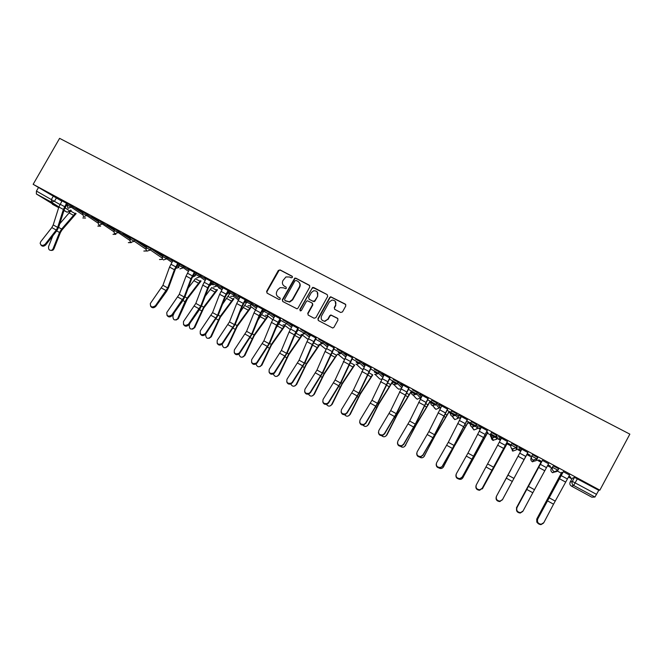<?xml version="1.0" encoding="UTF-8"?>
<svg xmlns="http://www.w3.org/2000/svg" width="663" height="663" viewBox="0 0 663 663"><rect width="100%" height="100%" fill="white"/><g stroke="black" fill="none" stroke-linecap="round" stroke-linejoin="round"><path stroke-width="0.99" d="M292.408 277.424L292.068 276.189L280.084 269.907L278.311 270.479L266.617 291.38L267.09 293.137L279.04 299.519L280.283 299.129L279.952 297.886L278.402 297.057C276.338 295.665 275.833 293.784 276.877 291.405L277.855 289.656L280.159 287.659L283.549 287.841L285.819 288.712L286.35 288.264L286.01 287.029L284.46 286.209C282.397 284.825 281.883 282.944 282.927 280.573L285.935 276.943L289.598 277.001L291.156 277.822L292.408 277.424M292.408 276.512L280.399 270.214L279.156 270.247L266.949 291.654L267.065 293.129M286.01 287.029L284.46 286.209M340.666 312.472L342.498 311.9L345.821 305.908L345.307 304.102L330.688 296.759L329.726 297.455L317.9 318.737L318.397 320.544L332.718 328.028L333.953 327.307L337.981 320.047L337.467 318.24L330.87 314.966L329.751 315.679L327.754 319.268L324.621 321.19C321.596 320.668 320.569 318.928 321.547 315.961L329.337 301.947L331.989 300.066C335.321 300.264 336.506 301.988 335.561 305.22L334.26 307.557L334.765 309.364L340.666 312.472M599.858 490.164L33.15 184.306L59.604 138.343L629.85 434.141L599.858 490.164L598.772 490.305L594.951 497.026L591.844 497.192L571.398 486.087L591.844 497.192M309.787 286.988L309.289 285.214L295.839 278.162L294.737 278.129L282.314 299.759L282.794 301.532L296.991 308.825L298.002 308.129L309.787 286.988M313.591 287.469L327.199 294.604L327.696 296.394L315.878 317.66L314.063 318.223L308.245 315.116L307.748 313.326L312.538 304.715L312.041 302.933L307.342 300.77L306.389 301.458L301.416 310.4L300.679 310.897L299.809 309.546L312.621 287.377L327.199 294.604M594.951 497.026L573.661 485.473L571.407 486.095C569.898 485.076 569.476 483.766 570.13 482.167L572.21 478.296L574.498 477.36L572.335 481.388L596.592 494.383M211.605 284.046L213.213 284.916M218.583 287.825L220.298 288.753M227.989 292.913L229.729 293.85M244.639 301.914L246.429 302.883M261.96 311.279L263.319 312.016M279.471 320.751L280.391 321.248M297.19 330.34L297.654 330.588M303.173 333.572L304.044 334.044M320.668 343.036L322.168 343.848M338.354 352.6L340.509 353.769M356.238 362.271L359.056 363.796M374.33 372.059L377.835 373.949M392.629 381.954L396.83 384.225M411.143 391.966L416.057 394.626M420.79 397.187L421.229 397.427M429.873 402.101L435.508 405.151M439.536 407.331L440.655 407.927M448.818 412.345L455.199 415.8M458.506 417.582L460.313 418.56M467.987 422.712L475.139 426.582M477.7 427.966L480.203 429.317M487.38 433.204L495.319 437.497M497.109 438.467L500.341 440.215M507.013 443.82L510.783 445.859M516.759 449.091L520.728 451.238M526.87 454.561L531.394 457.006M536.64 459.849L541.025 462.21M547.505 465.724L551.583 467.929M557.368 471.053L561.296 473.175M568.481 477.062L571.887 478.91M33.15 184.306L61.85 201.179M58.891 206.955L51.424 202.149L36.374 193.986L58.675 207.652L52.369 204.221M36.374 193.986L36.44 191.077L59.952 204.502M38.371 187.728L36.44 191.077M83.148 212.268L75.88 208.348M98.804 220.721L91.328 216.685M114.624 229.265L106.934 225.113M130.619 237.909L122.713 233.641M146.788 246.644L138.658 242.252M163.139 255.47L154.786 250.962M179.673 264.396L171.087 259.763M196.381 273.421L187.571 268.664M213.304 282.562L204.237 277.664M212.55 283.532L212.019 283.242M230.293 291.737L221.086 286.764M227.956 291.869L228.486 292.143M247.473 301.019L238.125 295.963M264.852 310.4L255.363 305.27M280.482 318.953L272.791 314.685M298.201 328.516L290.419 324.207M316.127 338.205L308.254 333.837M334.26 347.992L326.287 343.583M352.6 357.904L344.536 353.437M371.164 367.924L363.001 363.407M389.943 378.067L381.681 373.493M408.947 388.327L400.576 383.703M428.174 398.72L419.704 394.029M447.633 409.228L439.063 404.48M467.332 419.861L458.647 415.063M460.777 417.698L460.205 417.392M487.264 430.635L478.479 425.77M480.675 428.455L479.506 427.817M487.811 432.417L486.683 431.704M507.444 441.533L498.543 436.61M500.814 439.337L499.032 438.376M507.435 443.033L510.344 444.492L506.863 442.611M527.872 452.564L518.856 447.575M521.209 450.359L518.789 449.058M527.3 453.765L530.284 455.266L527.284 453.649M548.574 463.744L542.433 460.429M541.845 461.514L538.787 459.865L541.456 461.415M547.936 464.92L550.431 466.164M550.389 466.246L547.986 464.838M569.55 475.073L563.293 471.691M562.705 472.794L561.727 472.371M553.356 465.94L551.177 468.683L553.356 465.94L558.602 468.716L558.379 469.139M537.801 457.545L537.038 458.953L532.986 460.081C531.453 459.053 531.03 457.719 531.709 456.078L532.472 454.661L537.801 457.545L536.234 460.603L532.339 461.68C530.872 460.694 530.466 459.409 531.113 457.826L531.411 456.973M517.115 446.373L516.353 447.774L512.342 448.901C510.825 447.881 510.411 446.555 511.09 444.931L511.853 443.53L517.115 446.373L517.082 448.495L516.353 449.845L512.872 451.097L511.082 447.624M490.728 433.909L491.482 432.525L496.678 435.334L497.432 437.87L496.703 439.221M476.49 424.436L475.736 425.82L471.799 426.947C470.324 425.953 469.926 424.651 470.606 423.044L471.36 421.66L476.341 424.312L478.015 427.37L477.285 428.721L473.921 429.972L472.023 427.32M450.741 412.278L451.478 410.927L456.409 413.546L458.829 416.994L458.092 418.336M427.602 399.764L431.107 401.662L431.837 400.328L436.71 402.913L439.859 406.742L439.13 408.076M412.436 389.844L417.392 392.521L421.104 396.607L420.375 397.941L417.218 399.209L415.577 397.841M393.267 379.493L398.032 382.037L402.391 386.405M374.322 369.266L379.037 371.777L383.521 375.987M355.592 359.155L360.266 361.65L364.841 365.727M337.094 349.161L341.818 351.713L346.376 355.617M318.804 339.29L323.378 341.735L328.11 345.638M300.729 329.528L305.262 331.956L310.052 335.793M282.861 319.881L287.352 322.293L292.192 326.072M265.192 310.342L269.65 312.737L274.532 316.466M247.73 300.911L257.07 306.969M230.459 291.587L239.799 297.596M213.387 282.363L222.718 288.322M227.857 292.051L228.296 292.366L227.575 293.651M195.817 274.424L196.488 273.239L205.828 279.164M210.958 282.828L211.903 283.507L211.19 284.792M179.109 265.391L179.772 264.206L189.129 270.106M194.242 273.72L195.668 274.722M162.584 256.457L163.247 255.28L172.612 261.156M177.709 264.719L178.993 265.614M146.233 247.622L146.896 246.454L151.139 248.749L162.501 256.606M130.064 238.879L130.727 237.719L134.945 240.006L146.183 247.705M98.257 221.682L98.911 220.53L114.086 230.218L114.732 229.075L129.923 238.829M82.602 213.221L83.256 212.077L98.29 221.616M67.12 204.85L67.775 203.707L82.66 213.113M67.659 203.906L60.606 200.093M568.912 476.258L570.818 477.178M338.768 351.854L341.055 353.089M356.653 361.526L359.329 362.968M374.752 371.305L377.454 372.763M393.051 381.2L395.786 382.675M411.566 391.203L414.325 392.695M430.295 401.33L433.088 402.839M449.241 411.574L452.067 413.099M460.163 417.475L460.735 417.781M468.41 421.933L471.269 423.475M479.457 427.908L480.634 428.538M498.982 438.458L500.772 439.428M518.748 449.141L521.159 450.45M60.557 200.176L61.99 200.939M570.768 477.261L568.962 476.175M211.878 283.573L209.168 286.06M598.772 490.305L574.498 477.36M75.839 208.422L83.099 212.351M91.279 216.768L98.754 220.804M106.892 225.196L114.583 229.348M122.672 233.716L130.578 237.984M138.617 242.326L146.747 246.719M154.744 251.037L163.098 255.553M171.046 259.838L172.811 260.799M178.264 263.741L179.623 264.479M187.521 268.747L189.345 269.725M194.831 272.692L196.339 273.504M204.187 277.747L206.06 278.758M211.572 281.734L213.884 282.985M221.036 286.847L222.967 287.883M228.511 290.883L230.848 292.143M229.63 292.764L227.964 291.861M238.083 296.046L240.064 297.123M245.641 300.132L247.995 301.408M251.484 304.574L256.366 308.229M246.909 302.096L245.086 301.118M255.313 305.353L257.352 306.455M262.962 309.488L265.341 310.773M268.996 314.038L273.827 317.726M264.38 311.544L262.407 310.475M272.742 314.768L274.847 315.903M287.419 322.342L286.64 323.577L291.48 327.34M282.048 321.099L279.927 319.947M290.369 324.29L292.532 325.458M299.933 330.762L297.646 329.519M308.204 333.92L310.425 335.122M318.016 340.533L315.563 339.207M326.237 343.666L328.525 344.901M341.072 352.998L345.663 356.909M336.315 350.42L333.696 349.011M344.487 353.52L346.832 354.788M354.821 360.432L352.036 358.923M362.951 363.49L365.363 364.791M373.559 370.559L370.592 368.951M381.631 373.576L384.109 374.918M392.513 380.802L389.372 379.103M400.527 383.786L403.079 385.162M411.698 391.17L408.375 389.372M419.654 394.12L422.273 395.529M439.014 404.571L441.699 406.021M450.757 412.287L447.061 410.281M458.597 415.154L461.357 416.637M470.647 423.035L466.752 420.93M478.429 425.861L481.255 427.386M498.493 436.693L501.402 438.268M518.814 447.666L521.789 449.282M283.797 285.761L284.767 286.499M277.855 296.709L278.402 297.057M279.952 297.886L278.717 297.331M309.737 285.612L296.129 278.46L295.035 278.427L282.629 300.024L282.745 301.499M296.179 280.457L294.927 280.855L284.618 299.311L284.957 300.554L289.391 301.806L292.325 299.618L299.378 286.971C300.422 284.593 299.908 282.703 297.82 281.319L296.179 280.457M298.922 282.181C300.339 283.648 300.588 285.339 299.668 287.261L292.623 299.891L289.69 302.071L285.264 300.828M312.455 303.281L312.812 304.98L308.03 313.574L308.146 315.066M313.864 287.759L312.066 288.33L300.099 309.803L300.148 310.798M317.502 295.797C318.431 292.4 317.154 290.717 313.674 290.759L311.353 292.557L308.618 297.463L309.115 299.245L312.961 301.284L314.768 300.712L317.768 296.071L317.171 291.828M317.768 296.071L315.041 300.985L314.071 301.682L309.389 299.519M335.254 301.284L335.801 305.486L334.508 307.823L334.566 309.231M322.301 320.395L324.878 321.439L327.754 319.268M337.898 318.605L331.119 315.215L330 315.936L328.011 319.516M345.788 304.541L330.936 297.041L329.983 297.737L318.165 318.986L318.281 320.478M76.137 213.602L61.982 229.978L60.432 232.498L53.918 248.923L52.907 250.183L51.3 250.465M52.791 235.887L48.614 246.454C48.266 249.528 49.394 250.763 51.996 250.175L53.007 248.907L53.918 248.923M71.248 210.411L59.745 223.812M75.449 213.154L61.634 229.05L59.529 232.464L53.007 248.907M62.032 200.864L58.874 207.013L53.214 224.939L51.813 227.583L40.741 241.672L40.145 243.246C40.998 245.774 42.681 246.081 45.2 244.166L45.706 244.937C43.725 246.661 42.084 246.619 40.791 244.804M67.286 203.707L64.344 209.342L58.651 227.26L56.753 230.823L45.706 244.937M66.532 203.301L63.375 209.45L57.673 227.392L56.272 230.036L45.2 244.166M201.055 281.029L187.339 298.947L178.339 318.688L176.085 320.047M174.352 312.555L172.91 315.878C172.944 319.98 174.502 320.95 177.585 318.795L178.455 318.455M200.549 280.673L187.157 298.085L185.018 301.673L177.701 318.555M200.176 281.327L195.378 278.725L188.193 288.074M217.447 289.855L203.781 307.997L194.773 327.613L192.477 329.171M190.049 323.072L189.22 324.986C189.336 329.238 190.944 330.149 194.044 327.729L194.781 327.572M216.958 289.507L203.624 307.143L194.06 327.688M216.561 290.212L211.712 287.585L205.215 296.195M234.014 298.773L220.406 317.146L211.298 336.796L209.044 338.387M205.837 333.87L205.646 334.309C205.895 338.528 207.544 339.398 210.594 336.928L211.298 336.796M230.177 293.054L222.478 304.3M233.55 298.441L220.273 316.301L210.594 336.928M250.763 307.781L237.213 326.395L227.989 346.119L225.81 347.702M222.146 344.221C222.901 348.042 224.624 348.73 227.31 346.268L227.989 346.119M246.876 302.088L240.014 312.372M250.332 307.466L237.105 325.558L227.31 346.268M267.711 316.889L254.211 335.743L244.871 355.542L242.766 357.117M238.937 354.125C240.031 357.597 241.788 358.128 244.216 355.708L244.871 355.542M263.766 311.212L257.824 320.37M267.297 316.582L254.128 334.914L244.216 355.708M284.841 326.088L271.399 345.199L261.943 365.073L259.921 366.639M255.984 364.037C257.302 367.219 259.076 367.625 261.305 365.255L261.943 365.073M280.839 320.444L275.941 328.268M284.46 325.79L271.341 344.379L261.305 365.255M302.179 335.37L288.778 354.763L279.206 374.711L277.275 376.252M273.264 373.998C274.739 376.916 276.521 377.222 278.593 374.91L279.206 374.711M298.11 329.776L294.397 336.008M301.822 335.097L288.745 353.959L278.593 374.91M319.715 344.752L306.356 364.435L296.659 384.457L294.828 385.974M290.75 384.034C292.366 386.711 294.14 386.927 296.079 384.673L296.659 384.457M315.571 339.216L313.881 342.241M319.384 344.487L306.356 363.639L296.079 384.673M337.459 354.216L324.141 374.214L314.312 394.319L312.596 395.794M308.469 394.162C310.176 396.615 311.941 396.739 313.756 394.551L314.312 394.319M331.715 352.625L336.472 355.202L324.157 373.435L313.756 394.551M354.655 365.139L342.125 384.109L332.171 404.289L330.572 405.723M326.403 404.389C328.185 406.618 329.934 406.668 331.641 404.538L332.171 404.289M350.047 362.562L354.382 364.907L342.174 383.338L331.641 404.538M372.747 374.943L360.316 394.12L350.23 414.375L348.771 415.751M344.561 414.706C346.401 416.72 348.125 416.704 349.733 414.64L350.23 414.375M368.595 372.614L372.498 374.728L360.39 393.358L349.733 414.64M393.093 381.117L378.714 404.248L368.504 424.577L367.186 425.886M362.943 425.132C364.824 426.939 366.523 426.856 368.031 424.859L368.504 424.577M392.844 380.976L378.822 403.494L368.031 424.859M411.607 391.12L397.336 414.491L386.985 434.895L385.816 436.121M381.556 435.666C383.471 437.273 385.128 437.116 386.537 435.201L386.985 434.895M411.391 391.004L397.469 413.745L386.537 435.201M430.337 401.248L416.173 424.85L404.679 446.464M400.419 446.307C402.333 447.716 403.949 447.5 405.267 445.66L405.69 445.337M430.146 401.14L416.339 424.121L405.267 445.66M172.852 260.716L169.546 267.081L162.924 285.297L150.327 303.497C150.319 307.118 152.018 307.856 155.424 305.718L155.772 306.414C153.65 308.303 151.902 308.179 150.534 306.041M178.306 263.659L175.239 269.501L168.568 287.701L166.595 291.405L155.772 306.414M177.709 263.335L174.394 269.717L167.722 287.941L155.424 305.718M189.386 269.642L186.063 276.04L179.283 294.297L166.819 312.455C166.612 316.243 168.294 317.055 171.866 314.9L172.189 315.588C170.043 317.502 168.278 317.362 166.902 315.165M194.872 272.609L191.781 278.485L184.96 296.717L182.98 300.438L172.189 315.588M194.3 272.294L190.961 278.709L184.14 296.974L171.866 314.9M206.11 278.675L202.754 285.107L195.825 303.397L183.51 321.522C183.096 325.458 184.753 326.345 188.491 324.182L188.798 324.862C186.61 326.809 184.828 326.652 183.452 324.381M211.621 281.651L208.505 287.56L201.544 305.834L199.546 309.571L188.798 324.862M211.074 281.361L207.71 287.8L200.74 306.099L188.491 324.182M223.017 287.808L219.635 294.273L212.558 312.604L200.325 330.796C199.754 334.716 201.37 335.693 205.19 333.729L205.464 334.401C203.234 336.207 201.469 335.967 200.185 333.688M228.561 290.8L225.428 296.734L218.301 315.049L205.588 334.243M228.039 290.518L224.649 296.991L217.522 315.331L205.306 333.572M240.114 297.041L236.708 303.538L229.473 321.903L217.273 340.252C216.644 344.089 218.235 345.141 222.039 343.401L222.296 344.064C220.017 345.705 218.284 345.382 217.099 343.103M245.683 300.049L242.534 306.016L235.249 324.373L222.561 343.724M245.186 299.784L241.78 306.289L234.495 324.671L222.312 343.069M257.401 306.381L253.979 312.911L246.578 331.318L234.412 349.824C233.741 353.57 235.29 354.688 239.078 353.18L239.509 352.666L239.302 353.818C236.989 355.293 235.29 354.887 234.213 352.608M263.004 309.406L259.83 315.406L252.388 333.796L239.733 353.313M262.54 309.149L259.109 315.696L251.658 334.111L239.509 352.666M274.888 315.82L271.44 322.392L263.874 340.832L251.749 359.503C251.037 363.158 252.553 364.335 256.308 363.042L256.896 362.379L256.506 363.68C254.161 364.99 252.495 364.501 251.517 362.213M280.524 318.87L277.333 324.903L269.725 343.326L257.095 363.017M280.084 318.63L276.628 325.201L269.012 343.658L256.896 362.379M292.582 325.376L289.101 331.981L281.369 350.462L269.286 369.299C268.54 372.863 270.015 374.098 273.728 373.012L274.49 372.208L274.664 372.83L273.902 373.634C271.523 374.786 269.899 374.222 269.021 371.926M298.251 328.434L295.027 334.5L287.253 352.965L274.664 372.83M297.836 328.21L294.355 334.823L286.573 353.321L274.49 372.208M310.475 335.039L306.969 341.677L299.071 360.191L287.021 379.203C286.25 382.684 287.692 383.976 291.355 383.073L292.292 382.145L291.496 383.678C289.093 384.689 287.502 384.043 286.723 381.731M316.176 338.113L312.936 344.213L304.988 362.719L292.433 382.75M315.787 337.906L312.281 344.553L304.325 363.084L292.292 382.145M328.575 344.81L325.044 351.489L316.972 370.045L304.963 389.222C304.168 392.62 305.577 393.963 309.19 393.234L310.292 392.198L309.306 393.83C306.87 394.709 305.32 393.971 304.632 391.642M334.309 347.909L322.922 372.581L310.408 392.794M333.945 347.719L322.284 372.971L310.292 392.198M346.882 354.705L335.08 380.007L323.113 399.358C322.309 402.681 323.685 404.065 327.232 403.502L328.5 402.366L328.591 402.947L327.323 404.082C324.862 404.828 323.337 404.016 322.757 401.654M352.65 357.813L341.064 382.559L328.591 402.947M352.326 357.639L340.459 382.965L328.5 402.366M365.412 364.708L353.396 390.084L341.47 409.61C340.658 412.875 342 414.292 345.506 413.878L346.931 412.659L345.564 414.45C343.061 415.063 341.569 414.168 341.089 411.764M371.214 367.841L359.421 392.653L346.981 413.223M370.915 367.683L358.84 393.076L346.931 412.659M384.159 374.827L371.935 400.278L360.05 419.986C359.238 423.185 360.548 424.643 363.995 424.361L365.57 423.069L364.02 424.917C361.476 425.414 360.017 424.436 359.653 421.975M389.993 377.985L377.993 402.864L365.595 423.624M389.728 377.835L377.438 403.311L365.57 423.069M403.121 385.079L390.681 410.596L378.855 430.486C378.034 433.627 379.319 435.119 382.717 434.961L384.441 433.602L382.708 435.5C380.106 435.881 378.681 434.812 378.44 432.301M408.988 388.245L396.781 413.198L384.432 434.141M408.756 388.12L396.259 413.662L384.441 433.602M422.314 395.438L409.659 421.038L397.875 441.102C397.062 444.202 398.322 445.727 401.67 445.677L403.535 444.26L401.637 446.199C398.96 446.464 397.568 445.304 397.46 442.727M428.223 398.629L415.8 423.657L403.494 444.79M428.025 398.521L415.295 424.138L403.535 444.26M449.282 411.491L435.226 435.342L423.756 456.906M419.522 457.08C421.428 458.274 422.994 458 424.221 456.252L424.602 455.904M449.133 411.4L435.425 434.621L424.221 456.252M441.74 405.93L428.862 431.596L417.135 451.859C416.314 454.909 417.557 456.459 420.864 456.509L422.853 455.05L420.79 457.022C418.046 457.163 416.687 455.912 416.72 453.268M447.682 409.137L435.036 434.232L422.779 455.564M447.517 409.046L432.964 437.721L422.853 455.05M468.459 421.85L454.511 445.95L443.066 467.456M438.914 467.97C440.779 468.948 442.271 468.608 443.39 466.959L443.746 466.595M468.335 421.784L454.743 445.246L443.39 466.959M461.407 416.546L448.296 442.287L436.619 462.741C435.806 465.749 437.033 467.332 440.29 467.473L442.304 466.47L440.191 467.962C437.356 467.987 436.03 466.636 436.229 463.918M467.382 419.778L452.332 448.984L442.304 466.47M467.249 419.704L452.456 448.461L442.403 465.973M487.852 432.334L462.608 478.114M458.639 479.017C460.42 479.722 461.804 479.316 462.799 477.799L463.122 477.41M487.761 432.284L462.799 477.799M481.305 427.295L467.962 453.111L456.343 473.755C455.539 476.73 456.749 478.33 459.973 478.562L462.202 477.029L459.832 479.034C456.898 478.935 455.622 477.484 455.995 474.691M487.313 430.544L462.061 477.501M487.222 430.494L473.805 456.326L462.202 477.029M507.485 442.942L482.366 488.88M478.984 490.255L482.722 488.358M507.427 442.917L494.184 466.702M491.333 471.948L482.432 488.764M501.452 438.177L476.299 484.902C475.512 487.852 476.705 489.476 479.896 489.775L482.233 488.217L479.722 490.239C476.68 489.998 475.446 488.449 476.026 485.589M507.493 441.442L482.059 488.672M507.435 441.409L482.233 488.217M527.325 453.666L522.8 462.012M527.35 453.683L521.657 464.158M511.098 469.329L501.236 487.554M521.839 449.191L496.512 496.181C495.733 499.106 496.918 500.756 500.076 501.129L502.521 499.537L499.861 501.576C496.711 501.203 495.526 499.554 496.305 496.637M502.521 499.537L527.905 452.464L502.305 499.985M516.469 507.775L541.497 461.332L516.469 507.775L516.966 511.43M516.974 507.609C516.204 510.51 517.38 512.184 520.513 512.615L523.049 511.007L532.812 492.766L526.754 489.427L516.734 508.04C515.963 510.941 517.14 512.607 520.264 513.046L522.8 511.43M548.624 463.652L546.478 467.639L540.337 464.315L542.483 460.337L516.734 508.04M540.337 464.315L526.754 489.427M546.478 467.639L532.812 492.766M536.74 519.129L536.806 522.137L538.008 523.43M561.818 472.313L536.757 519.104M561.776 472.288L536.955 518.632M537.685 519.179C536.931 522.063 538.099 523.753 541.207 524.251L543.842 522.618L553.53 504.187L547.398 500.805L537.403 519.593C536.649 522.469 537.817 524.16 540.925 524.657L543.486 523.148M563.343 471.6L537.403 519.593M563.384 471.625L547.398 500.805M569.6 474.981L553.53 504.187M570.13 482.167L572.335 481.388C571.647 483.054 572.094 484.413 573.661 485.473L577.407 478.769M56.554 197.673L54.623 201.038L51.424 202.149L51.532 199.24L53.463 195.875M64.982 207.776L70.237 211.265M70.692 210.047L70.096 211.099L66.996 212.168L64.046 210.27M70.866 210.163L70.261 211.215L67.046 212.193L63.963 210.527L67.129 212.235M558.752 468.857L557.542 470.606M531.709 456.078L537.038 458.953L536.234 460.603M511.09 444.931L516.353 447.774L516.353 449.845M496.678 435.334L495.924 436.726L496.711 439.213L492.882 440.29C491.449 439.329 491.059 438.061 491.706 436.503M470.606 423.044L475.736 425.82L477.294 428.704M456.55 413.671L455.804 415.046L458.108 418.32L454.793 419.596L452.953 417.566M436.851 403.029L436.105 404.397L439.138 408.06L435.898 409.344L434.157 407.712M417.392 392.521L416.646 393.88L420.392 397.916M398.156 382.137L397.419 383.487L401.679 387.706M379.153 371.877L378.416 373.219L382.8 377.288M360.374 361.733L359.636 363.067L364.128 367.029M341.818 351.713L341.08 353.039L338.188 354.44L337.392 354.166M323.469 341.81L322.74 343.127L327.398 346.923M305.345 332.022L304.615 333.323L309.339 337.069M269.7 312.77L266.99 315.455L265.415 315.19M252.189 303.314L249.943 305.875L247.929 305.718M234.868 293.966L234.155 295.242L239.094 298.847M212.674 283.631L217.025 285.985L217.737 284.717L217.033 285.985L222.022 289.574M227.169 293.27L227.608 293.585L226.356 294.728M200.814 275.576L200.102 276.836L205.132 280.399M210.27 284.046L211.215 284.717L209.152 286.084M184.074 266.534L183.369 267.786L188.433 271.341M193.563 274.93L194.997 276.023M195.618 274.855L195.005 275.941L192.303 277.242L195.03 275.965L195.56 275.012M167.515 257.592L166.811 258.835L171.916 262.374M177.029 265.921L178.761 267.123M151.139 248.749L150.435 249.992L162.228 258.081M134.945 240.006L134.249 241.233L145.877 249.147M118.926 231.354L118.229 232.58L129.708 240.321M103.08 222.801L102.384 224.011L113.713 231.602M87.4 214.34L86.712 215.541L97.9 222.983M71.894 205.961L71.206 207.163L82.245 214.456M67.087 204.908L71.206 207.163L67.982 208.273L67.087 204.908M85.403 217.936L82.809 217.961M82.568 213.279L86.712 215.541L83.463 216.66L82.568 213.279M98.215 221.74L102.384 224.011L99.11 225.13L98.522 224.658L98.215 221.74M114.036 230.293L118.229 232.58L114.923 233.691L114.251 233.119L114.036 230.293M130.031 238.945L134.249 241.233L130.909 242.351L130.139 241.639L130.031 238.945M146.2 247.689L150.435 249.992L147.078 251.111L146.183 250.191L146.2 247.689M162.377 258.719L162.543 256.523L166.811 258.835L163.421 259.954M178.77 267.148L179.068 265.457L183.369 267.786L179.946 268.905M195.477 275.394L195.776 274.49L200.102 276.836L196.662 277.954M221.856 289.864L217.033 285.985L213.561 287.104M229.746 292.855L234.155 295.242L233.268 296.195L230.649 296.361M247.009 302.187L251.434 304.574L252.147 303.289M264.471 311.627L268.929 314.022L269.65 312.737M282.131 321.174L286.631 323.594L287.352 322.293M299.999 330.829L304.615 333.323L302.046 334.757L300.985 334.45M318.074 340.6L322.74 343.127L319.989 344.545L319.085 344.246M336.356 350.487L340.981 352.956L341.71 351.639M354.862 360.481L359.636 363.067L356.619 364.459L355.915 364.194M373.584 370.6L378.416 373.219L375.291 374.595L374.653 374.346M392.521 380.844L397.419 383.487L393.623 384.615C392.223 383.662 391.858 382.402 392.521 380.844M411.69 391.203L416.646 393.88L412.817 395.007C411.4 394.046 411.019 392.778 411.69 391.203M431.091 401.687L436.105 404.397L432.243 405.524C430.801 404.554 430.42 403.278 431.091 401.687M450.732 412.303L455.804 415.046L451.901 416.173C450.442 415.187 450.053 413.903 450.732 412.303M490.719 433.917L495.924 436.726L491.946 437.853C490.454 436.851 490.048 435.541 490.719 433.917M552.586 467.357L557.981 470.274C557.102 471.625 555.859 472.056 554.251 471.567L553.895 471.401C552.345 470.365 551.906 469.014 552.586 467.357M100.503 226.058L97.826 226.1M115.768 234.254L113 234.329M131.191 242.542L128.34 242.633M146.78 250.912L143.838 251.028M162.65 259.258L159.493 259.515M178.828 267.471L175.712 268.358L178.853 267.545M286.698 323.635L284.369 325.069L283.101 324.762M362.76 369.548L361.02 368.553M381.689 379.319L379.916 379.054L379.012 378.241M401.107 388.75L398.761 389.189L397.203 388.012M556.249 471.666L552.428 472.57C550.936 471.567 550.522 470.274 551.177 468.683M70.792 211.199L75.201 213.594M56.695 230.898L59.529 232.464M58.601 227.392L61.634 229.05M69.433 213.096L73.842 215.492M64.601 206.657L60.101 204.221M57.673 227.392L53.214 224.939M63.375 209.45L58.874 207.013M56.272 230.036L51.813 227.583M182.922 300.521L185.018 301.673M184.911 296.85L187.157 298.085M194.027 280.739L198.825 283.35M199.488 309.654L201.486 310.756M201.486 305.966L203.624 307.143M210.37 289.615L215.218 292.25M228.229 296.535L233.127 299.187M216.237 318.895L218.127 319.939M218.251 315.182L220.273 316.301M226.879 298.582L231.785 301.242M244.92 305.577L249.876 308.27M233.177 328.235L234.959 329.221M235.199 324.505L237.105 325.558M243.578 307.649L248.542 310.334M261.802 314.726L266.816 317.444M250.299 337.682L251.973 338.602M252.338 333.928L254.128 334.914M260.46 316.815L265.473 319.533M278.866 323.983L283.938 326.726M267.62 347.238L269.186 348.1M269.667 343.467L271.341 344.379M277.532 326.08L282.604 328.831M296.129 333.332L301.251 336.116M285.14 356.901L286.59 357.697M287.195 353.106L288.745 353.959M294.795 335.453L299.925 338.238M313.591 342.804L318.762 345.605M302.858 366.672L304.184 367.401M304.93 362.852L306.356 363.639M312.555 345.091L317.436 347.744M320.784 376.559L321.994 377.222M322.864 372.722L324.157 373.435M330.655 354.92L335.147 357.357M338.917 386.554L340.003 387.151M341.006 382.692L342.174 383.338M348.97 364.865L353.064 367.087M357.258 396.673L358.219 397.203M359.363 392.786L360.39 393.358M367.501 374.926L371.181 376.924M387.366 382.783L390.822 384.656M375.813 406.908L376.642 407.364M377.927 403.005L378.822 403.494M386.247 385.104L389.504 386.869M406.353 393.076L409.361 394.709M394.593 417.267L395.289 417.649M396.723 413.331L397.469 413.745M405.217 395.405L408.052 396.938M425.571 403.494L428.107 404.869M413.596 427.743L414.151 428.049M415.726 423.79L416.339 424.121M424.419 405.822L426.806 407.123M175.728 266.849L170.872 264.214M167.722 287.941L162.924 285.297M174.394 269.717L169.546 267.081M166.264 290.684L161.465 288.032M192.311 275.825L187.405 273.164M184.14 296.974L179.283 294.297M190.961 278.709L186.063 276.04M182.673 299.726L177.817 297.049M209.077 284.908L204.113 282.214M200.74 306.099L195.825 303.397M207.71 287.8L202.754 285.107M199.265 308.875L194.35 306.165M226.033 294.09L221.011 291.372M217.522 315.331L212.558 312.604M224.649 296.991L219.635 294.273M216.039 318.124L211.066 315.381M243.172 303.372L238.1 300.621M234.495 324.671L229.473 321.903M241.78 306.289L236.708 303.538M232.995 327.472L227.973 324.704M260.518 312.762L255.379 309.986M251.658 334.111L246.578 331.318M259.109 315.696L253.979 312.911M250.15 336.928L245.07 334.127M278.054 322.268L272.866 319.45M269.012 343.658L263.874 340.832M276.628 325.201L271.44 322.392M267.496 346.492L262.366 343.666M295.797 331.873L290.543 329.03M286.573 353.321L281.369 350.462M294.355 334.823L289.101 331.981M285.049 356.164L279.852 353.304M313.74 341.594L308.428 338.71M304.325 363.084L299.071 360.191M312.281 344.553L306.969 341.677M302.792 365.951L297.538 363.051M331.898 351.423L326.519 348.514M322.284 372.971L316.972 370.045M330.414 354.398L325.044 351.489M320.743 375.846L315.431 372.921M350.263 361.368L344.826 358.426M340.459 382.965L335.08 380.007M348.763 364.36L343.335 361.41M338.901 385.858L333.53 382.899M368.843 371.437L363.341 368.454M358.84 393.076L353.396 390.084M367.327 374.438L361.832 371.454M357.274 395.993L351.838 392.993M387.648 381.615L382.079 378.598M377.438 403.311L371.935 400.278M386.115 384.631L380.554 381.615M375.863 406.237L370.36 403.203M406.676 391.924L401.04 388.874M396.259 413.662L390.681 410.596M405.126 394.949L399.491 391.899M394.676 416.604L389.106 413.538M425.928 402.35L420.226 399.259M415.295 424.138L409.659 421.038M424.361 405.391L418.66 402.3M413.704 427.096L408.068 423.997M445.022 414.035L447.086 415.154M432.815 438.351L433.237 438.583M434.969 434.373L435.425 434.621M443.845 416.372L445.785 417.425M445.412 412.9L439.644 409.775M434.563 434.737L428.862 431.596M443.82 415.958L438.061 412.825M432.964 437.721L427.262 434.572M464.705 424.701L466.28 425.555M463.503 427.047L464.978 427.85M465.136 423.582L459.293 420.425M454.064 445.461L448.296 442.287M463.528 426.649L457.694 423.483M452.456 448.461L446.68 445.279M484.628 435.5L485.706 436.08M483.41 437.853L484.413 438.392M485.101 434.398L479.183 431.19M473.805 456.326L467.962 453.111M483.468 437.481L477.567 434.273M472.18 459.335L466.338 456.119M504.792 446.431L505.355 446.738M503.548 448.785L504.071 449.066M505.305 445.337L499.322 442.097M493.778 467.316L487.869 464.059M503.656 448.437L497.681 445.188M492.145 470.349L486.236 467.084M525.759 456.417L519.701 453.136M513.999 478.437L508.015 475.139M524.093 459.525L518.043 456.243M512.358 481.487L506.366 478.189M534.469 489.7L528.411 486.36M544.787 470.755L538.654 467.432M559.721 476.2L560.608 476.68M546.602 501.104L547.05 501.352M548.815 496.977L549.271 497.233M558.453 478.595L559.307 479.059M567.445 478.993L561.238 475.628M555.196 501.095L549.055 497.722M565.73 482.125L559.531 478.761M82.834 217.978L85.56 218.036M234.843 293.949L233.268 296.195L238.473 299.966M305.262 331.956L304.532 333.265L302.046 334.757L308.046 339.415M323.378 341.735L322.649 343.053L319.989 344.545L326.055 349.376M360.266 361.65L359.528 362.984L356.619 364.459L361.12 368.645M379.037 371.777L378.291 373.12L375.291 374.595L379.128 378.349M398.032 382.037L397.286 383.388L394.203 384.847L397.319 388.128M417.251 392.413L416.505 393.772L413.347 395.231L415.718 397.982M436.71 402.913L435.964 404.281L432.74 405.739L435.898 409.344L434.306 407.878M456.409 413.546L455.655 414.922L452.365 416.372L454.793 419.596L453.102 417.756M476.341 424.312L475.586 425.696L472.238 427.138L473.921 429.972L472.164 427.552M496.529 435.201L495.775 436.602L492.36 438.044L493.28 440.472C491.656 439.66 491.175 438.384 491.847 436.619M516.966 446.24L516.204 447.641L512.731 449.083L512.872 451.097L512.284 450.799M537.652 457.404L536.889 458.821L533.359 460.255L532.696 461.846L532.107 461.539M558.602 468.716L557.84 470.142L552.768 472.727L552.171 472.412M97.859 226.124L100.643 226.149M113.041 234.346L115.884 234.337M128.373 242.658L131.291 242.608M143.871 251.062L146.863 250.97M159.534 259.548L162.692 259.324M227.003 293.56L227.426 293.866L226.34 294.762M255.429 309.894L249.943 305.875L251.434 304.574M272.717 319.723L266.99 315.455L268.929 314.022M290.261 329.544L284.369 325.069L286.631 323.594M344.271 359.454L338.188 354.44L340.981 352.956M52.907 250.183L51.996 250.175M178.339 318.688L177.585 318.795M194.773 327.613L194.044 327.729M205.19 333.729L205.464 334.401M222.039 343.401L222.296 344.064M239.078 353.18L239.302 353.818M256.308 363.042L256.506 363.68M273.728 373.012L273.902 373.634M291.355 383.073L291.496 383.678M309.19 393.234L309.306 393.83M327.232 403.502L327.323 404.082M345.506 413.878L345.564 414.45M363.995 424.361L364.02 424.917M382.717 434.961L382.708 435.5M401.67 445.677L401.637 446.199M420.864 456.509L420.79 457.022M440.29 467.473L440.191 467.962M459.973 478.562L459.832 479.034M479.896 489.775L479.722 490.239M500.076 501.129L499.861 501.576M520.513 512.615L520.264 513.046"/></g></svg>
